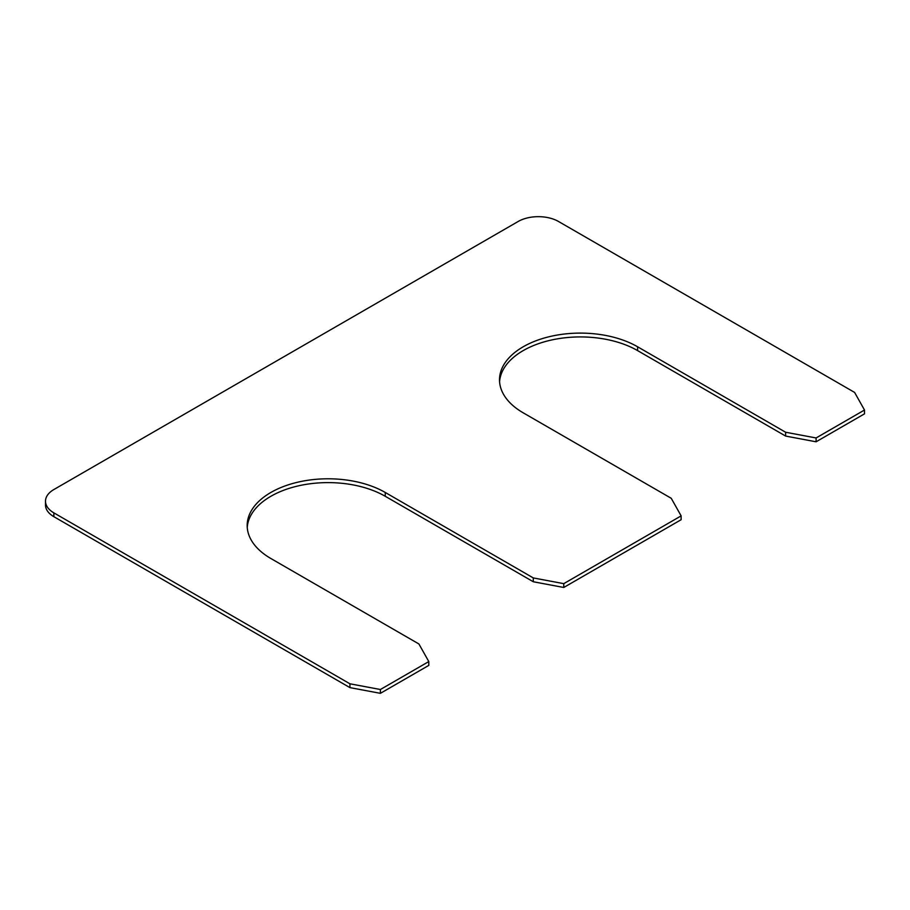 <?xml version="1.0" encoding="UTF-8"?>
<svg xmlns="http://www.w3.org/2000/svg" width="910" height="910" viewBox="0 0 910 910"><rect width="100%" height="100%" fill="white"/><g stroke="black" fill="none" stroke-linecap="round" stroke-linejoin="round"><path stroke-width="1.36" d="M637.591 346.778L637.591 350.6L785.626 436.072L785.626 432.25L637.591 346.778A80.888 46.694 0 0 0 549.447 336.654A80.888 46.694 0 0 0 499.51 379.8A80.888 46.694 0 0 0 523.204 412.822L671.239 498.293L681.135 515.879L681.135 519.712L563.768 587.473L533.294 581.752L385.26 496.291A80.888 46.694 180 0 0 298.651 485.803A80.888 46.694 180 0 0 247.247 527.402M637.591 350.6A80.888 46.694 0 0 0 550.982 340.124A80.888 46.694 0 0 0 499.579 381.711M785.626 436.072L816.099 441.794L864.5 413.845L864.5 410.023L816.099 437.96L816.099 441.794M785.626 432.25L816.099 437.96M45.5 501.205L45.5 505.027A28.551 16.482 0 0 0 53.861 516.687L349.929 687.619L349.929 683.797L53.861 512.865A28.551 16.482 0 0 1 45.5 501.205A28.551 16.482 0 0 1 53.861 489.546L518.154 221.494A28.551 16.482 0 0 1 558.524 221.494L854.604 392.426L864.5 410.023M349.929 687.619L380.403 693.329L428.803 665.392L428.803 661.57L380.403 689.507L380.403 693.329M349.929 683.797L380.403 689.507M533.294 581.752L533.294 577.93L385.26 492.469A80.888 46.694 180 0 0 297.115 482.346A80.888 46.694 180 0 0 247.179 525.491A80.888 46.694 180 0 0 270.873 558.512L418.907 643.973L428.803 661.57M533.294 577.93L563.768 583.651L563.768 587.473M563.768 583.651L681.135 515.879M53.861 512.865L53.861 516.687M385.26 492.469L385.26 496.291"/></g></svg>
